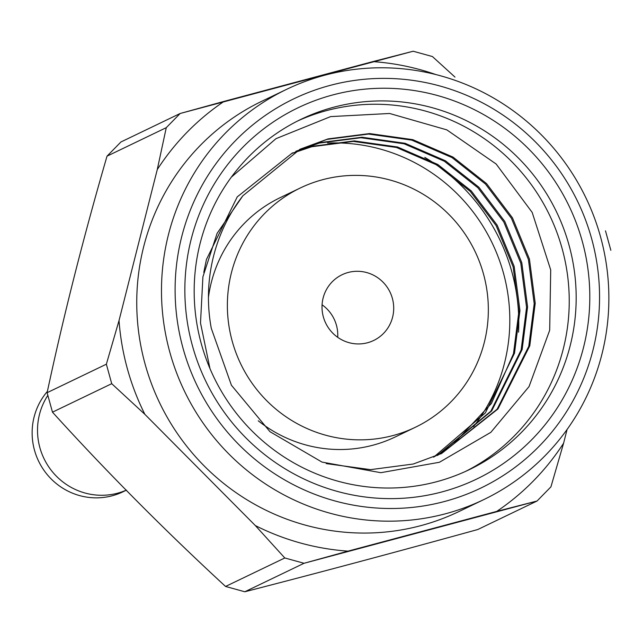 <?xml version="1.0" encoding="UTF-8"?>
<svg xmlns="http://www.w3.org/2000/svg" width="643" height="643" viewBox="0 0 643 643"><rect width="100%" height="100%" fill="white"/><g stroke="black" fill="none" stroke-linecap="round" stroke-linejoin="round"><path stroke-width="0.96" d="M395.284 436.935A132.763 129.958 -115.7 0 1 372.98 445.189A132.763 129.958 -115.7 0 1 258.253 420.795A132.763 129.958 -115.7 0 0 372.98 445.189A132.763 129.958 -115.7 0 0 395.284 436.935L415.394 427.257A132.763 129.958 -115.7 0 1 393.09 435.52A132.763 129.958 -115.7 0 1 235.965 352.75A132.763 129.958 -115.7 0 1 300.321 187.965A132.763 129.958 -115.7 0 1 474.976 251.292A132.763 129.958 -115.7 0 1 415.394 427.257A132.763 129.958 -115.7 0 1 393.09 435.52A132.763 129.958 -115.7 0 1 235.965 352.75A132.763 129.958 -115.7 0 1 300.321 187.965A132.763 129.958 -115.7 0 1 474.976 251.292A132.763 129.958 -115.7 0 1 415.394 427.257L395.284 436.935M208.445 297.331A132.763 129.958 -115.7 0 1 280.211 197.634L300.321 187.965L280.211 197.634A132.763 129.958 -115.7 0 0 208.445 297.331M327.568 143.059A175.073 171.376 -115.7 0 1 490.022 238.657A175.073 171.376 -115.7 0 1 473.57 426.63A175.073 171.376 -115.7 0 0 490.022 238.657A175.073 171.376 -115.7 0 0 327.568 143.059M322.063 309.026A36.474 35.703 64.3 0 0 373.663 340.485A36.474 35.703 64.3 0 0 390.036 292.139A36.474 35.703 64.3 0 0 342.052 274.746A36.474 35.703 64.3 0 0 322.063 309.026A36.474 35.703 64.3 0 0 373.663 340.485A36.474 35.703 64.3 0 0 390.036 292.139A36.474 35.703 64.3 0 0 342.052 274.746A36.474 35.703 64.3 0 0 322.063 309.026M337.712 337.318A36.474 35.703 64.3 0 0 322.079 304.798A36.474 35.703 64.3 0 1 337.712 337.318M511.86 271.909A189.661 185.65 -115.7 0 1 518.563 332.198A189.661 185.65 -115.7 0 0 511.86 271.909A189.661 185.65 -115.7 0 0 424.814 157.406A189.661 185.65 -115.7 0 1 511.86 271.909M242.861 195.785L300.048 149.24L328.034 138.904L369.596 133.567L412.758 139.644L453.034 157.093L486.534 183.585L512.447 217.816L529.43 259.033L535.217 303.239L529.784 345.838L497.947 408.972L441.637 453.492L413.264 464.021L370.569 469.639L326.21 463.595L370.569 469.639L413.264 464.021L441.637 453.492L497.947 408.972L529.784 345.838L535.217 303.239L529.43 259.033L512.447 217.816L486.534 183.585L453.034 157.093L412.758 139.644L369.596 133.567L328.034 138.904L300.048 149.24L242.861 195.785A167.775 164.23 64.3 0 0 211.282 328.3L231.416 385.229L269.98 431.694L321.99 462.092L380.841 472.693L439.442 462.261L490.834 432.337L529.052 386.572L549.685 330.253L550.713 269.939L532.179 212.407L496.139 164.005L446.813 129.862L389.61 113.481L330.623 116.6L275.976 138.671L231.319 177.187L275.976 138.671L330.623 116.6L389.61 113.481L446.813 129.862L496.139 164.005L532.179 212.407L550.713 269.939L549.685 330.253L529.052 386.572L490.834 432.337L439.442 462.261L380.841 472.693L321.99 462.092L269.98 431.694L231.416 385.229L211.282 328.3A167.775 164.23 64.3 0 1 242.861 195.785L217.093 233.369L202.907 276.844L200.503 322.979L209.964 368.576L200.503 322.979L202.907 276.844L217.093 233.369L242.861 195.785M203.783 272.423L206.427 259.531L237.243 196.879L292.477 152.889L237.243 196.879L206.427 259.531L203.783 272.423M296.27 151.129L320.399 142.569L361.961 137.24L405.122 143.317L445.398 160.766L478.898 187.258L504.811 221.489L521.794 262.706L527.582 306.904L522.148 349.511L491.686 410.933L437.827 455.268L491.686 410.933L522.148 349.511L527.582 306.904L521.794 262.706L504.811 221.489L478.898 187.258L445.398 160.766L405.122 143.317L361.961 137.24L320.399 142.569L296.27 151.129M292.525 153.114L312.763 146.242L354.325 140.913L397.487 146.99L437.762 164.439L471.263 190.931L497.176 225.163L514.159 266.371L519.946 310.577L514.513 353.184L485.385 412.894L433.937 456.956L485.385 412.894L514.513 353.184L519.946 310.577L514.159 266.371L497.176 225.163L471.263 190.931L437.762 164.439L397.487 146.99L354.325 140.913L312.763 146.242L292.525 153.114M465.91 471.239A194.331 190.224 64.3 0 0 549.669 215.373A194.331 190.224 64.3 0 0 297.5 121.045A194.331 190.224 64.3 0 1 549.669 215.373A194.331 190.224 64.3 0 1 465.91 471.239M537.05 501.018L304.051 563.276L244.806 591.769L225.556 586.456L284.801 557.971L255.335 525.564L144.86 414.325L111.721 383.686L52.477 412.171L47.116 392.696L106.36 364.203L119.027 320.544L157.27 169.559L166.272 127.66L107.027 156.153L120.916 141.982L180.161 113.489L413.16 51.231L432.409 56.544L454.987 77.088L432.409 56.544L413.16 51.231L372.852 61.607A246.301 241.093 -115.7 0 1 435.866 74.564A246.301 241.093 -115.7 0 0 372.852 61.607L224.134 101.353A246.301 241.093 -115.7 0 0 157.27 169.559L166.272 127.66L107.027 156.153C83.558 236.825 63.585 315.673 47.116 392.696L106.36 364.203L111.721 383.686L52.477 412.171C106.818 472.05 164.512 530.145 225.556 586.456L284.801 557.971L304.051 563.276L244.806 591.769C319.089 572.664 396.747 551.903 477.805 529.51L537.05 501.018L550.93 486.847L563.606 443.188A246.301 241.093 -115.7 0 1 496.742 511.394L348.032 551.131A246.301 241.093 -115.7 0 1 255.335 525.564L144.86 414.325A246.301 241.093 -115.7 0 1 119.027 320.544L157.27 169.559A246.301 241.093 -115.7 0 1 224.134 101.353L180.161 113.489L166.272 127.66L180.161 113.489L120.916 141.982L107.027 156.153C83.558 236.825 63.585 315.673 47.116 392.696L52.477 412.171C106.818 472.05 164.512 530.145 225.556 586.456L244.806 591.769C319.089 572.664 396.747 551.903 477.805 529.51L537.05 501.018L550.93 486.847L563.606 443.188A246.301 241.093 -115.7 0 1 496.742 511.394L537.05 501.018M610.85 250.304L605.489 230.829L610.85 250.304M436.742 481.695A194.331 190.224 -115.7 0 1 206.757 360.546A194.331 190.224 -115.7 0 1 300.956 119.341A194.331 190.224 -115.7 0 1 556.605 212.037A194.331 190.224 -115.7 0 1 469.398 469.607A194.331 190.224 -115.7 0 1 436.742 481.695A194.331 190.224 -115.7 0 1 206.757 360.546A194.331 190.224 -115.7 0 1 300.956 119.341A194.331 190.224 -115.7 0 1 556.605 212.037A194.331 190.224 -115.7 0 1 469.398 469.607A194.331 190.224 -115.7 0 1 436.742 481.695M441.99 491.911A206.001 201.645 -115.7 0 1 191.156 239.325A206.001 201.645 -115.7 0 1 528.827 149.088A206.001 201.645 -115.7 0 1 441.99 491.911A206.001 201.645 -115.7 0 1 191.156 239.325A206.001 201.645 -115.7 0 1 528.827 149.088A206.001 201.645 -115.7 0 1 441.99 491.911M444.626 501.468A215.919 211.362 -115.7 0 1 181.712 236.72A215.919 211.362 -115.7 0 1 535.643 142.135A215.919 211.362 -115.7 0 1 444.626 501.468A215.919 211.362 -115.7 0 1 181.712 236.72A215.919 211.362 -115.7 0 1 535.643 142.135A215.919 211.362 -115.7 0 1 444.626 501.468M445.575 513.749A227.598 222.783 -115.7 0 1 176.214 371.855A227.598 222.783 -115.7 0 1 286.537 89.369A227.598 222.783 -115.7 0 1 585.95 197.923A227.598 222.783 -115.7 0 1 483.809 499.587A227.598 222.783 -115.7 0 1 445.575 513.749A227.598 222.783 -115.7 0 1 176.214 371.855A227.598 222.783 -115.7 0 1 286.537 89.369A227.598 222.783 -115.7 0 1 585.95 197.923A227.598 222.783 -115.7 0 1 483.809 499.587A227.598 222.783 -115.7 0 1 445.575 513.749M433.511 457.133A167.775 164.23 64.3 0 0 453.066 444.434L491.389 403.515L513.5 353.674L518.933 311.067L513.146 266.861L496.163 225.653L470.25 191.421L436.75 164.929L396.474 147.48L353.312 141.404L311.751 146.733L292.026 153.388L311.751 146.733L353.312 141.404L396.474 147.48L436.75 164.929L470.25 191.421L496.163 225.653L513.146 266.861L518.933 311.067L513.5 353.674L491.389 403.515L453.066 444.434A167.775 164.23 64.3 0 1 433.511 457.133M299.55 149.481L327.022 139.386L368.584 134.057L411.745 140.134L452.021 157.583L485.521 184.075L511.434 218.307L528.417 259.515L534.204 303.721L528.771 346.328L497.127 409.221L441.162 453.725L497.127 409.221L528.771 346.328L534.204 303.721L528.417 259.515L511.434 218.307L485.521 184.075L452.021 157.583L411.745 140.134L368.584 134.057L327.022 139.386L299.55 149.481M295.764 151.386L319.386 143.059L360.948 137.731L404.109 143.807L444.385 161.256L477.886 187.748L503.799 221.98L520.782 263.188L526.569 307.394L521.135 350.001L490.85 411.199L437.312 455.493L490.85 411.199L521.135 350.001L526.569 307.394L520.782 263.188L503.799 221.98L477.886 187.748L444.385 161.256L404.109 143.807L360.948 137.731L319.386 143.059L295.764 151.386M459.078 511.482A227.598 222.783 -115.7 0 1 420.835 525.644A227.598 222.783 -115.7 0 1 151.483 383.75A227.598 222.783 -115.7 0 1 261.805 101.264L286.537 89.369L261.805 101.264A227.598 222.783 -115.7 0 0 151.483 383.75A227.598 222.783 -115.7 0 0 420.835 525.644A227.598 222.783 -115.7 0 0 459.078 511.482L483.809 499.587L459.078 511.482M567.078 429.484L563.606 443.188L567.078 429.484M47.839 395.381A64.196 62.837 64.3 0 0 52.589 471.994A64.196 62.837 64.3 0 0 126.422 490.103A64.196 62.837 64.3 0 1 52.589 471.994A64.196 62.837 64.3 0 1 47.839 395.381M47.341 391.474A64.196 62.837 64.3 0 0 45.348 472.227A64.196 62.837 64.3 0 0 123.046 491.766L126.446 490.127L123.046 491.766A64.196 62.837 64.3 0 1 45.348 472.227A64.196 62.837 64.3 0 1 47.341 391.474M284.801 557.971L255.335 525.564A246.301 241.093 -115.7 0 0 348.032 551.131L304.051 563.276L284.801 557.971M106.36 364.203L119.027 320.544A246.301 241.093 -115.7 0 0 144.86 414.325L111.721 383.686L106.36 364.203"/></g></svg>

